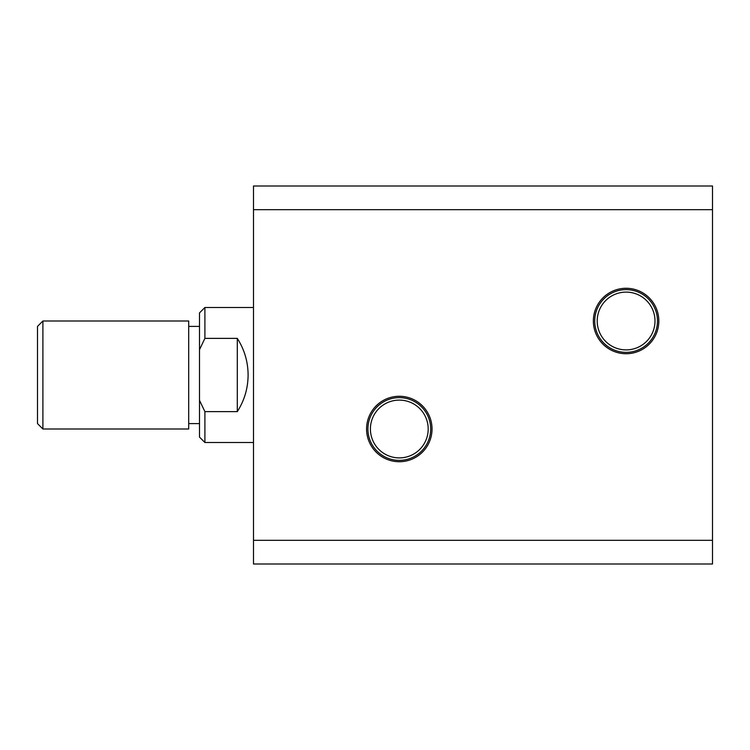 <?xml version="1.0" encoding="UTF-8"?>
<svg xmlns="http://www.w3.org/2000/svg" width="750" height="750" viewBox="0 0 750 750"><rect width="100%" height="100%" fill="white"/><g stroke="black" fill="none" stroke-linecap="round" stroke-linejoin="round"><path stroke-width="1.12" d="M432.028 429A32.728 32.728 0 0 0 399.3 396.272A32.728 32.728 0 0 0 366.572 429A32.728 32.728 0 0 0 399.3 461.728A32.728 32.728 0 0 0 432.028 429M430.678 429A31.378 31.378 0 0 0 399.3 397.622A31.378 31.378 0 0 0 367.922 429A31.378 31.378 0 0 0 399.3 460.378A31.378 31.378 0 0 0 430.678 429M428.194 429A28.894 28.894 0 0 0 399.3 400.106A28.894 28.894 0 0 0 370.406 429A28.894 28.894 0 0 0 399.3 457.894A28.894 28.894 0 0 0 428.194 429M658.828 321A32.728 32.728 0 0 0 626.1 288.272A32.728 32.728 0 0 0 593.372 321A32.728 32.728 0 0 0 626.1 353.728A32.728 32.728 0 0 0 658.828 321M657.478 321A31.378 31.378 0 0 0 626.1 289.622A31.378 31.378 0 0 0 594.722 321A31.378 31.378 0 0 0 626.1 352.378A31.378 31.378 0 0 0 657.478 321M654.994 321A28.894 28.894 0 0 0 626.1 292.106A28.894 28.894 0 0 0 597.206 321A28.894 28.894 0 0 0 626.1 349.894A28.894 28.894 0 0 0 654.994 321M253.5 540.319L253.5 209.681L712.5 209.681L712.5 540.319L253.5 540.319L253.5 564L712.5 564L712.5 540.319M712.5 209.681L712.5 186L253.5 186L253.5 209.681M42.9 429L37.5 423.6L37.5 326.4L42.9 321L42.9 429L188.7 429L188.7 321L42.9 321M204.9 307.5L199.5 312.9L199.5 437.1L204.9 442.5L204.9 411.628L237.3 411.628C244.416 400.453 248.016 388.247 248.1 375C248.016 361.753 244.416 349.547 237.3 338.372L204.9 338.372L204.9 307.5L253.5 307.5M204.9 411.628L199.5 400.331M199.5 349.669L204.9 338.372M237.3 338.372L237.3 411.628M188.7 423.6L199.5 423.6M204.9 442.5L253.5 442.5M188.7 326.4L199.5 326.4"/></g></svg>
